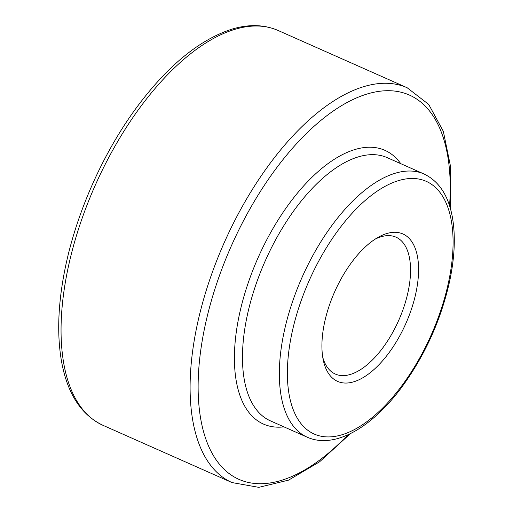 <?xml version="1.0" encoding="UTF-8"?>
<svg xmlns="http://www.w3.org/2000/svg" width="513" height="513" viewBox="0 0 513 513"><rect width="100%" height="100%" fill="white"/><g stroke="black" fill="none" stroke-linecap="round" stroke-linejoin="round"><path stroke-width="0.77" d="M400.743 163.66A149.738 72.365 113.9 0 0 384.91 150.335A149.738 72.365 113.9 0 0 354.682 149.61A149.738 72.365 113.9 0 0 247.375 285.363A149.738 72.365 113.9 0 0 263.445 424.065A149.738 72.365 113.9 0 0 283.945 426.867M322.767 357.337A74.866 36.179 113.9 0 0 335.29 374.041A74.866 36.179 113.9 0 0 407.886 292.737A74.866 36.179 113.9 0 0 396.023 237.173A74.866 36.179 113.9 0 0 380.909 236.814A74.866 36.179 113.9 0 0 375.234 239.096M386.687 233.562A80.624 38.969 113.9 0 0 377.869 237.474A80.624 38.969 113.9 0 0 323.331 360.376A80.624 38.969 113.9 0 0 402.641 330.327A80.624 38.969 113.9 0 0 386.687 233.562M307.255 437.211L270.389 420.846A143.98 69.582 -66.1 0 1 254.935 287.479A143.98 69.582 -66.1 0 1 358.119 156.946A143.98 69.582 -66.1 0 1 387.187 157.645L424.052 174.003A143.98 69.582 113.9 0 0 394.984 173.311A143.98 69.582 113.9 0 0 291.807 303.837A143.98 69.582 113.9 0 0 307.255 437.211C334.463 449.375 371.585 427.842 401.506 387.552C425.271 355.067 441.436 319.048 450.01 279.495C454.73 256.378 455.55 235.807 452.479 217.801C448.657 195.928 439.186 181.326 424.052 174.003M449.555 205.796A210.208 101.587 113.9 0 0 367 94.046A210.208 101.587 113.9 0 0 198.505 373.214A210.208 101.587 113.9 0 0 347.942 434.787M278.129 30.491A215.967 104.37 113.9 0 0 234.524 29.446A215.967 104.37 113.9 0 0 79.759 225.239A215.967 104.37 113.9 0 0 102.933 425.303C81.317 414.991 67.562 393.939 61.663 362.133C56.949 335.88 57.892 305.722 64.491 271.666C75.289 215.556 102.215 154.169 136.317 107.903C167.219 66.158 199.006 39.937 231.671 29.235C248.664 24.04 264.15 24.464 278.129 30.491L407.168 87.755A215.967 104.37 113.9 0 0 363.563 86.71A215.967 104.37 113.9 0 0 208.797 282.503A215.967 104.37 113.9 0 0 231.972 482.56L258.802 487.35L288.556 480.13L319.573 461.828L350.417 433.613M398.421 180.647A138.215 66.799 113.9 0 0 288.665 391.733A138.215 66.799 113.9 0 0 423.7 350.578A138.215 66.799 113.9 0 0 398.421 180.647M102.933 425.303L231.972 482.56M450.343 208.419L450.568 166.616L443.328 131.334L428.721 104.434L407.168 87.755"/></g></svg>
